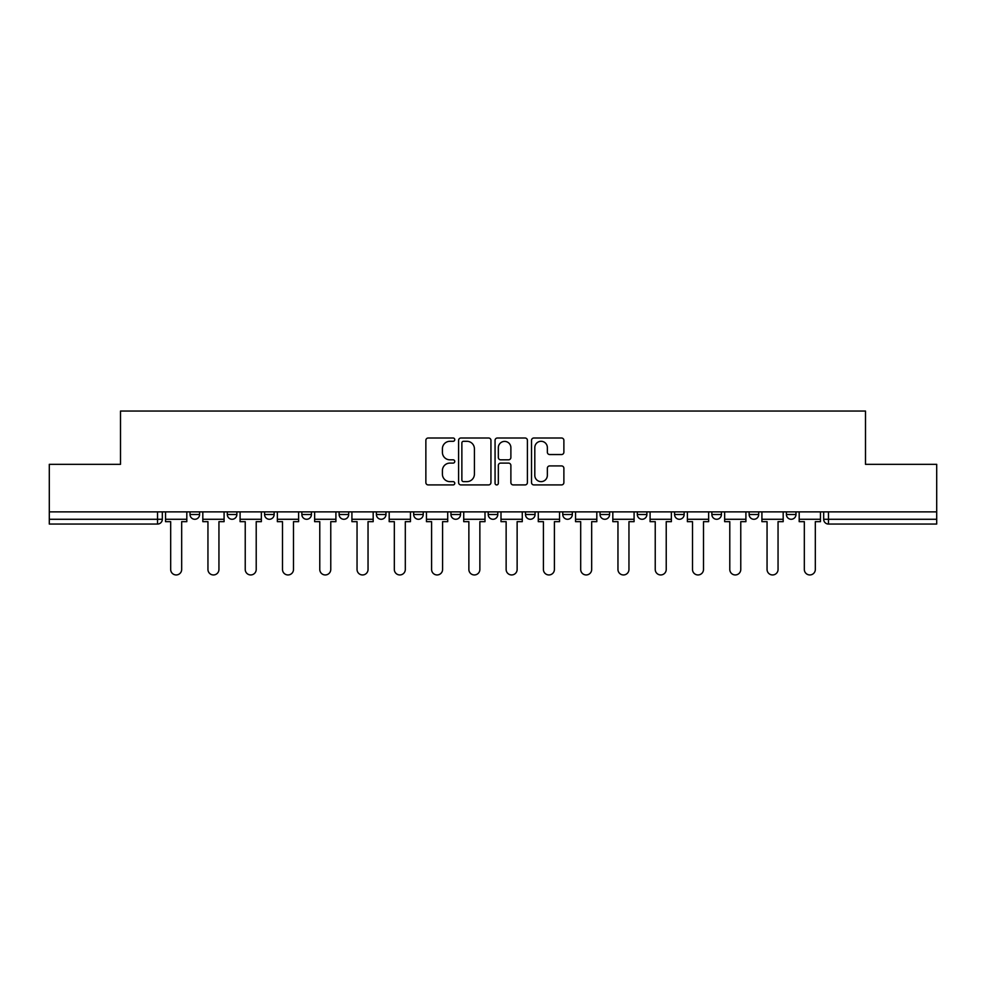 <?xml version="1.0" encoding="UTF-8"?>
<svg xmlns="http://www.w3.org/2000/svg" width="986" height="986" viewBox="0 0 986 986"><rect width="100%" height="100%" fill="white"/><g stroke="black" fill="none" stroke-linecap="round" stroke-linejoin="round"><path stroke-width="1.48" d="M454.768 439.645A1.639 1.639 0 0 0 453.129 438.006L428.207 438.006A2.342 2.342 0 0 0 425.866 440.348L425.866 482.573A2.342 2.342 0 0 0 428.207 484.915L453.129 484.915A1.639 1.639 0 0 0 454.768 483.276A1.639 1.639 0 0 0 453.129 481.636L449.899 481.636A7.506 7.506 0 0 1 442.406 474.13L442.406 470.605A7.506 7.506 0 0 1 449.899 463.1L453.129 463.1A1.639 1.639 0 0 0 454.768 461.46A1.639 1.639 0 0 0 453.129 459.821L449.899 459.821A7.506 7.506 0 0 1 442.406 452.315L442.406 448.79A7.506 7.506 0 0 1 449.899 441.297L453.129 441.297A1.639 1.639 0 0 0 454.768 439.645M786.409 511.882L786.409 514.507L795.973 514.507A4.782 4.782 0 0 1 791.191 519.277A4.782 4.782 0 0 1 786.409 514.507L786.409 511.882M562.772 511.882L562.772 514.507L572.324 514.507A4.782 4.782 0 0 1 567.542 519.277A4.782 4.782 0 0 1 562.772 514.507L562.772 511.882M525.501 511.882L525.501 514.507L535.053 514.507A4.782 4.782 0 0 1 530.271 519.277A4.782 4.782 0 0 1 525.501 514.507L525.501 511.882M339.122 514.507L339.122 511.882L339.122 514.507A4.782 4.782 0 0 0 343.904 519.277A4.782 4.782 0 0 1 339.122 514.507L348.687 514.507A4.782 4.782 0 0 1 343.904 519.277M301.852 511.882L301.852 514.507L311.416 514.507A4.782 4.782 0 0 1 306.634 519.277A4.782 4.782 0 0 1 301.852 514.507L301.852 511.882M264.581 511.882L264.581 514.507L274.133 514.507A4.782 4.782 0 0 1 269.363 519.277A4.782 4.782 0 0 1 264.581 514.507L264.581 511.882M227.31 514.507L227.31 511.882L227.31 514.507A4.782 4.782 0 0 0 232.08 519.277A4.782 4.782 0 0 1 227.31 514.507L236.862 514.507A4.782 4.782 0 0 1 232.08 519.277A4.782 4.782 0 0 0 236.862 514.507A4.782 4.782 0 0 1 232.08 519.277M190.027 514.507L190.027 511.882L190.027 514.507A4.782 4.782 0 0 0 194.809 519.277A4.782 4.782 0 0 1 190.027 514.507L199.591 514.507A4.782 4.782 0 0 1 194.809 519.277A4.782 4.782 0 0 0 199.591 514.507A4.782 4.782 0 0 1 194.809 519.277M561.539 454.546A2.342 2.342 0 0 0 563.881 452.192L563.881 440.348A2.342 2.342 0 0 0 561.539 438.006L533.87 438.006A2.342 2.342 0 0 0 531.516 440.348L531.516 482.573A2.342 2.342 0 0 0 533.87 484.915L561.539 484.915A2.342 2.342 0 0 0 563.881 482.573L563.881 468.264A2.342 2.342 0 0 0 561.539 465.922L549.695 465.922A2.342 2.342 0 0 0 547.353 468.264L547.353 475.351A6.273 6.273 0 0 1 541.08 481.636A6.273 6.273 0 0 1 534.806 475.351L534.806 447.57A6.273 6.273 0 0 1 541.08 441.297A6.273 6.273 0 0 1 547.353 447.57L547.353 452.192A2.342 2.342 0 0 0 549.695 454.546L561.539 454.546M49.3 511.882L49.3 464.332L120.502 464.332L120.502 411.051L865.498 411.051L865.498 464.332L936.7 464.332L936.7 511.882L49.3 511.882L49.3 519.277L162.32 519.277L162.32 511.882M490.942 440.348A2.342 2.342 0 0 0 488.6 438.006L460.93 438.006A2.342 2.342 0 0 0 458.589 440.348L458.589 482.573A2.342 2.342 0 0 0 460.93 484.915L488.6 484.915A2.342 2.342 0 0 0 490.942 482.573L490.942 440.348M497.4 438.006L525.07 438.006A2.342 2.342 0 0 1 527.411 440.348L527.411 482.573A2.342 2.342 0 0 1 525.07 484.915L513.225 484.915A2.342 2.342 0 0 1 510.884 482.573L510.884 465.454A2.342 2.342 0 0 0 508.542 463.1L500.678 463.1A2.342 2.342 0 0 0 498.337 465.454L498.337 483.276A1.639 1.639 0 0 1 496.697 484.915A1.639 1.639 0 0 1 495.058 483.276L495.058 440.348A2.342 2.342 0 0 1 497.4 438.006M823.68 511.882L823.68 519.277L936.7 519.277L936.7 524.059L828.462 524.059A4.782 4.782 0 0 1 823.68 519.277M936.7 511.882L936.7 519.277M157.538 511.882L157.538 524.059A4.782 4.782 0 0 0 162.32 519.277A4.782 4.782 0 0 1 157.538 524.059L49.3 524.059L49.3 519.277M795.973 511.882L795.973 514.507L795.973 511.882M758.69 511.882L758.69 514.507A4.782 4.782 0 0 1 753.92 519.277A4.782 4.782 0 0 1 749.138 514.507L758.69 514.507M749.138 511.882L749.138 514.507M721.419 511.882L721.419 514.507A4.782 4.782 0 0 1 716.637 519.277A4.782 4.782 0 0 1 711.867 514.507L721.419 514.507A4.782 4.782 0 0 1 716.637 519.277A4.782 4.782 0 0 0 721.419 514.507M711.867 511.882L711.867 514.507M684.148 511.882L684.148 514.507A4.782 4.782 0 0 1 679.366 519.277A4.782 4.782 0 0 1 674.584 514.507A4.782 4.782 0 0 0 679.366 519.277M674.584 511.882L674.584 514.507L684.148 514.507M646.878 511.882L646.878 514.507A4.782 4.782 0 0 1 642.096 519.277A4.782 4.782 0 0 1 637.313 514.507L646.878 514.507L646.878 511.882M637.313 511.882L637.313 514.507M609.595 511.882L609.595 514.507A4.782 4.782 0 0 1 604.825 519.277A4.782 4.782 0 0 1 600.043 514.507L609.595 514.507A4.782 4.782 0 0 1 604.825 519.277A4.782 4.782 0 0 0 609.595 514.507L609.595 511.882M600.043 511.882L600.043 514.507M572.324 511.882L572.324 514.507M535.053 511.882L535.053 514.507L535.053 511.882M497.782 511.882L497.782 514.507A4.782 4.782 0 0 1 493 519.277A4.782 4.782 0 0 1 488.218 514.507L497.782 514.507L497.782 511.882M488.218 511.882L488.218 514.507M460.499 511.882L460.499 514.507A4.782 4.782 0 0 1 455.729 519.277A4.782 4.782 0 0 1 450.947 514.507L460.499 514.507M450.947 511.882L450.947 514.507M423.228 511.882L423.228 514.507A4.782 4.782 0 0 1 418.458 519.277A4.782 4.782 0 0 1 413.676 514.507A4.782 4.782 0 0 0 418.458 519.277M413.676 511.882L413.676 514.507L423.228 514.507M385.957 511.882L385.957 514.507A4.782 4.782 0 0 1 381.175 519.277A4.782 4.782 0 0 1 376.405 514.507A4.782 4.782 0 0 0 381.175 519.277A4.782 4.782 0 0 0 385.957 514.507A4.782 4.782 0 0 1 381.175 519.277M376.405 511.882L376.405 514.507L385.957 514.507M348.687 511.882L348.687 514.507M311.416 511.882L311.416 514.507A4.782 4.782 0 0 1 306.634 519.277A4.782 4.782 0 0 0 311.416 514.507L311.416 511.882M274.133 511.882L274.133 514.507A4.782 4.782 0 0 1 269.363 519.277A4.782 4.782 0 0 0 274.133 514.507L274.133 511.882M236.862 511.882L236.862 514.507L236.862 511.882M199.591 511.882L199.591 514.507L199.591 511.882M463.506 441.297A1.639 1.639 0 0 0 461.867 442.936L461.867 479.985A1.639 1.639 0 0 0 463.506 481.636L466.908 481.636A7.506 7.506 0 0 0 474.414 474.13L474.414 448.79A7.506 7.506 0 0 0 466.908 441.297L463.506 441.297M510.884 447.681A6.273 6.273 0 0 0 504.61 441.408A6.273 6.273 0 0 0 498.337 447.681L498.337 457.479A2.342 2.342 0 0 0 500.678 459.821L508.542 459.821A2.342 2.342 0 0 0 510.884 457.479L510.884 447.681M165.537 519.277L165.537 521.668L170.677 521.668L170.677 569.464A5.497 5.497 0 0 0 176.174 574.949A5.497 5.497 0 0 0 181.671 569.464L181.671 521.668L186.81 521.668L186.81 519.277L165.537 519.277L165.537 511.882M186.81 519.277L186.81 511.882M202.82 519.277L202.82 521.668L207.947 521.668L207.947 569.464A5.497 5.497 0 0 0 213.444 574.949A5.497 5.497 0 0 0 218.941 569.464L218.941 521.668L224.081 521.668L224.081 519.277L202.82 519.277L202.82 511.882M224.081 519.277L224.081 511.882M240.091 519.277L240.091 521.668L245.231 521.668L245.231 569.464A5.497 5.497 0 0 0 250.715 574.949A5.497 5.497 0 0 0 256.212 569.464L256.212 521.668L261.352 521.668L261.352 519.277L240.091 519.277L240.091 511.882M261.352 519.277L261.352 511.882M277.362 519.277L277.362 521.668L282.501 521.668L282.501 569.464A5.497 5.497 0 0 0 287.998 574.949A5.497 5.497 0 0 0 293.495 569.464L293.495 521.668L298.622 521.668L298.622 519.277L277.362 519.277L277.362 511.882M298.622 519.277L298.622 511.882M314.633 519.277L314.633 521.668L319.772 521.668L319.772 569.464A5.497 5.497 0 0 0 325.269 574.949A5.497 5.497 0 0 0 330.766 569.464L330.766 521.668L335.906 521.668L335.906 519.277L314.633 519.277L314.633 511.882M335.906 519.277L335.906 511.882M351.916 519.277L351.916 521.668L357.043 521.668L357.043 569.464A5.497 5.497 0 0 0 362.54 574.949A5.497 5.497 0 0 0 368.037 569.464L368.037 521.668L373.176 521.668L373.176 519.277L351.916 519.277L351.916 511.882M373.176 519.277L373.176 511.882M389.187 519.277L389.187 521.668L394.326 521.668L394.326 569.464A5.497 5.497 0 0 0 399.811 574.949A5.497 5.497 0 0 0 405.308 569.464L405.308 521.668L410.447 521.668L410.447 519.277L389.187 519.277L389.187 511.882M410.447 519.277L410.447 511.882M426.457 519.277L426.457 521.668L431.597 521.668L431.597 569.464A5.497 5.497 0 0 0 437.094 574.949A5.497 5.497 0 0 0 442.591 569.464L442.591 521.668L447.718 521.668L447.718 519.277L426.457 519.277L426.457 511.882M447.718 519.277L447.718 511.882M463.728 519.277L463.728 521.668L468.868 521.668L468.868 569.464A5.497 5.497 0 0 0 474.365 574.949A5.497 5.497 0 0 0 479.862 569.464L479.862 521.668L485.001 521.668L485.001 519.277L463.728 519.277L463.728 511.882M485.001 519.277L485.001 511.882M500.999 519.277L500.999 521.668L506.138 521.668L506.138 569.464A5.497 5.497 0 0 0 511.635 574.949A5.497 5.497 0 0 0 517.132 569.464L517.132 521.668L522.272 521.668L522.272 519.277L500.999 519.277L500.999 511.882M522.272 519.277L522.272 511.882M538.282 519.277L538.282 521.668L543.409 521.668L543.409 569.464A5.497 5.497 0 0 0 548.906 574.949A5.497 5.497 0 0 0 554.403 569.464L554.403 521.668L559.543 521.668L559.543 519.277L538.282 519.277L538.282 511.882M559.543 519.277L559.543 511.882M575.553 519.277L575.553 521.668L580.692 521.668L580.692 569.464A5.497 5.497 0 0 0 586.189 574.949A5.497 5.497 0 0 0 591.674 569.464L591.674 521.668L596.813 521.668L596.813 519.277L575.553 519.277L575.553 511.882M596.813 519.277L596.813 511.882M612.824 519.277L612.824 521.668L617.963 521.668L617.963 569.464A5.497 5.497 0 0 0 623.46 574.949A5.497 5.497 0 0 0 628.957 569.464L628.957 521.668L634.084 521.668L634.084 519.277L612.824 519.277L612.824 511.882M634.084 519.277L634.084 511.882M650.094 519.277L650.094 521.668L655.234 521.668L655.234 569.464A5.497 5.497 0 0 0 660.731 574.949A5.497 5.497 0 0 0 666.228 569.464L666.228 521.668L671.367 521.668L671.367 519.277L650.094 519.277L650.094 511.882M671.367 519.277L671.367 511.882M687.378 519.277L687.378 521.668L692.505 521.668L692.505 569.464A5.497 5.497 0 0 0 698.002 574.949A5.497 5.497 0 0 0 703.499 569.464L703.499 521.668L708.638 521.668L708.638 519.277L687.378 519.277L687.378 511.882M708.638 519.277L708.638 511.882M724.648 519.277L724.648 521.668L729.788 521.668L729.788 569.464A5.497 5.497 0 0 0 735.285 574.949A5.497 5.497 0 0 0 740.769 569.464L740.769 521.668L745.909 521.668L745.909 519.277L724.648 519.277L724.648 511.882M745.909 519.277L745.909 511.882M761.919 519.277L761.919 521.668L767.059 521.668L767.059 569.464A5.497 5.497 0 0 0 772.556 574.949A5.497 5.497 0 0 0 778.053 569.464L778.053 521.668L783.18 521.668L783.18 519.277L761.919 519.277L761.919 511.882M783.18 519.277L783.18 511.882M799.19 519.277L799.19 521.668L804.329 521.668L804.329 569.464A5.497 5.497 0 0 0 809.826 574.949A5.497 5.497 0 0 0 815.323 569.464L815.323 521.668L820.463 521.668L820.463 519.277L799.19 519.277L799.19 511.882M820.463 519.277L820.463 511.882M828.462 511.882L828.462 524.059"/></g></svg>
